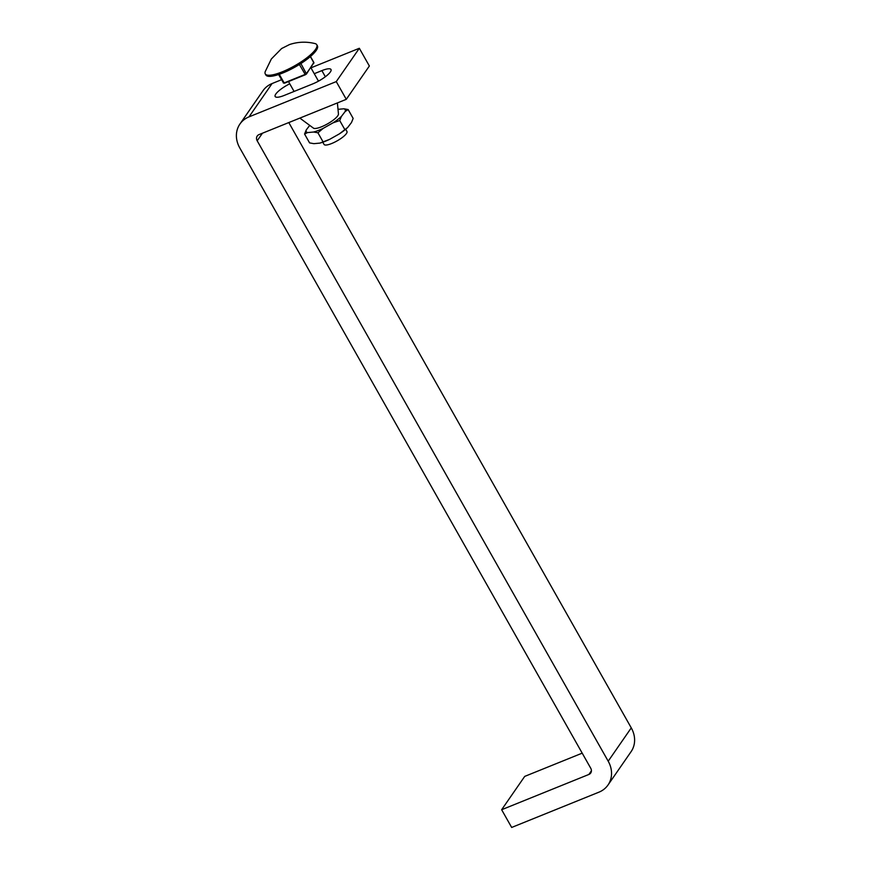 <?xml version="1.0" encoding="UTF-8"?>
<svg xmlns="http://www.w3.org/2000/svg" width="871" height="871" viewBox="0 0 871 871"><rect width="100%" height="100%" fill="white"/><g stroke="black" fill="none" stroke-linecap="round" stroke-linejoin="round"><path stroke-width="1.31" d="M346.288 99.327L336.26 81.602L249.008 116.866A26.304 22.57 -145.3 0 0 239.917 124.052A26.304 22.57 -145.3 0 0 239.732 147.841L590.745 768.255A5.259 4.518 34.7 0 1 590.712 773.013A5.259 4.518 34.7 0 1 588.894 774.45L501.642 809.725L511.669 827.45L598.921 792.175A26.304 22.57 -145.3 0 0 608.012 785A26.304 22.57 -145.3 0 0 608.198 761.2L257.185 140.786A5.259 4.518 34.7 0 1 257.217 136.028A5.259 4.518 34.7 0 1 259.035 134.591L346.288 99.327L369.358 66L359.331 48.275L310.947 67.84M336.26 81.602L359.331 48.275M289.749 83.79A15.787 3.974 -29.5 0 0 275.16 96.518A15.787 3.974 -29.5 0 0 284.284 95.407L312.645 83.943A15.787 3.974 -29.5 0 0 331.002 69.506A15.787 3.974 -29.5 0 0 321.878 70.616L314.257 73.697M281.518 79.729L272.079 83.551A26.304 22.57 -145.3 0 0 262.988 90.726L239.917 124.052M582.198 753.154L524.712 776.399L501.642 809.725M608.012 785L631.083 751.673A26.304 22.57 -145.3 0 0 631.268 727.884L288.802 122.571M345.7 129.256L346.963 131.488A13.152 3.321 150.5 0 1 346.418 133.557A13.152 3.321 150.5 0 1 334.377 142.311A13.152 3.321 150.5 0 1 324.066 144.444L322.803 142.213M316.772 44.737L317.392 45.836A29.592 7.458 150.5 0 1 316.173 50.496A29.592 7.458 150.5 0 1 289.074 70.192A29.592 7.458 150.5 0 1 265.873 74.993L265.252 73.883A29.592 7.458 150.5 0 1 265.176 71.705L271.349 58.988L281.616 48.536L289.52 44.552C297.795 41.797 306.265 41.46 314.943 43.55A29.592 7.458 150.5 0 1 316.772 44.737A29.592 7.458 150.5 0 1 315.552 49.386A29.592 7.458 150.5 0 1 288.443 69.081A29.592 7.458 150.5 0 1 265.252 73.883M337.393 102.92L338.449 113.959A14.469 3.647 150.5 0 1 333.462 119.969A14.469 3.647 150.5 0 1 313.418 128.124L299.853 118.097M348.15 109.55L343.849 108.788A22.363 5.64 150.5 0 1 345.199 111.466L348.15 109.55L353.158 118.412L351.47 122.55L347.671 127.493L339.363 133.884L329.565 139.393L319.897 143.105L313.887 143.661L309.586 142.898L304.567 134.036L307.615 132.577A22.363 5.64 150.5 0 1 306.265 129.899L304.567 134.036M306.265 129.899L309.728 125.391M338.013 109.332L343.849 108.788M339.712 120.546L341.41 116.42A22.363 5.64 150.5 0 1 333.092 122.811L339.712 120.546L344.731 129.409M345.199 111.466L341.41 116.42M317.926 132.784L323.293 128.309A22.363 5.64 150.5 0 1 313.625 132.022L317.926 132.784L322.934 141.657M333.092 122.811L323.293 128.309M313.625 132.022L307.615 132.577M329.565 139.393A22.363 5.64 150.5 0 1 319.897 143.105M347.671 127.493A22.363 5.64 150.5 0 1 339.363 133.884M249.008 116.866L272.079 83.551M588.894 774.45L591.409 770.802M608.198 761.2L631.268 727.884M257.185 140.786L262.421 133.23M325.351 76.757L321.878 70.616M306.331 74.1L305.383 74.743L306.331 74.1M305.318 74.743L284.49 83.191L283.38 83.017L284.49 83.191L305.383 74.743L299.384 64.487M283.434 82.81L278.578 74.536M279.264 74.307L284.142 82.919L305.035 74.471L306.516 73.48L313.876 62.843L310.348 56.593M300.887 63.539L306.505 73.959L313.723 62.57M310.457 56.495L313.93 62.636L313.691 63.452M318.481 81.155L310.86 67.677M294.082 91.455L288.497 81.569"/></g></svg>
